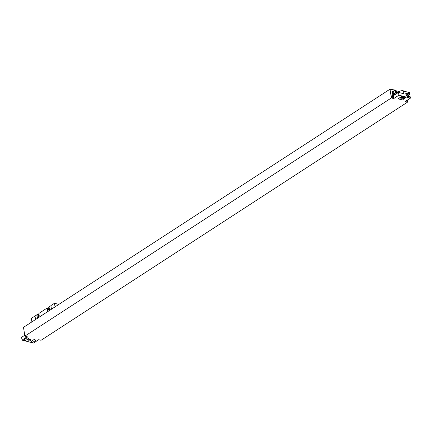 <?xml version="1.0" encoding="UTF-8"?>
<svg xmlns="http://www.w3.org/2000/svg" width="432" height="432" viewBox="0 0 432 432"><rect width="100%" height="100%" fill="white"/><g stroke="black" fill="none" stroke-linecap="round" stroke-linejoin="round"><path stroke-width="0.65" d="M24.878 336.112L391.37 97.951L389.999 89.192L23.501 327.353L24.878 336.112L27.238 336.722L22.037 340.103L33.502 343.062L38.702 339.682L41.051 340.292L407.543 102.13L405.2 101.52L410.4 98.14L410.173 96.692L408.823 96.341L408.904 96.876L407.084 96.406L406.998 95.872L406.118 95.645L405.761 93.366L406.642 93.593L406.561 93.064L408.38 93.533L408.467 94.068L406.431 95.526A1.145 0.718 -75.5 0 0 406.258 95.683M24.646 334.643A1.258 0.805 57 0 0 24.737 335.237M391.37 97.951L393.73 98.561L398.936 95.18L410.4 98.14M28.48 340.821A1.528 0.67 -8.9 0 1 27.956 340.421A1.528 0.67 -8.9 0 1 28.782 339.665A1.528 0.67 -8.9 0 1 30.445 339.547A1.528 0.67 -8.9 0 1 30.969 339.946A1.528 0.67 -8.9 0 1 30.143 340.702A1.528 0.67 -8.9 0 1 28.48 340.821M30.694 342.058L34.009 339.52L36.088 340.249L32.384 342.495L30.694 342.058L34.009 339.52M23.603 340.227L26.914 337.689L28.998 338.418L25.288 340.664L23.603 340.227L26.946 337.889L28.998 338.418M398.083 98.825L401.76 96.385L405.81 97.427L402.494 99.965L398.083 98.825L401.787 96.579L405.842 97.627M403.331 97.454A1.528 0.67 171.1 0 0 401.668 97.567A1.528 0.67 171.1 0 0 400.837 98.329A1.528 0.67 171.1 0 0 401.366 98.728A1.528 0.67 171.1 0 0 403.024 98.609A1.528 0.67 171.1 0 0 403.855 97.853A1.528 0.67 171.1 0 0 403.331 97.454M396.976 92.804L399.141 91.487A3.143 1.382 -8.9 0 1 404.282 91.249M393.412 91.109A2.246 1.436 57 0 0 393.26 91.19A2.246 1.436 57 0 0 392.791 92.637A2.246 1.436 57 0 0 394.529 94.97M393.984 90.85A2.246 1.436 57 0 0 393.547 91.001A2.246 1.436 57 0 0 393.082 92.448A2.246 1.436 -123 0 0 394.821 94.786M394.443 95.029A2.354 1.512 -123 0 1 392.812 93.047A2.354 1.512 -123 0 1 393.196 91.098A2.354 1.512 -123 0 1 393.665 90.936M389.999 89.192L391.403 89.554A2.246 1.436 -123 0 0 392.315 89.446A2.246 1.436 -123 0 0 392.71 88.938L393.725 89.197A2.246 1.436 -123 0 0 395.345 90.569L399.071 91.535M407.241 100.192L407.543 102.13M393.865 95.402A2.354 1.512 -123 0 1 392.234 93.42A2.354 1.512 -123 0 1 392.618 91.471L393.196 91.098M398.936 95.18L398.498 92.394L393.298 95.774L393.352 96.12M393.541 97.324L393.73 98.561M391.775 95.747A1.258 0.805 57 0 0 391.646 95.807A1.258 0.805 57 0 0 391.484 96.962A1.258 0.805 57 0 0 392.504 97.978A1.258 0.805 57 0 0 393.017 97.918A1.258 0.805 57 0 0 393.125 97.821M392.391 95.596A1.258 0.805 57 0 0 392.132 95.569A1.258 0.805 57 0 0 391.883 95.656A1.258 0.805 57 0 0 391.716 96.811A1.258 0.805 57 0 0 392.742 97.826A1.258 0.805 -123 0 0 393.255 97.762A1.258 0.805 -123 0 0 393.433 97.567A1.345 1.345 0 0 0 392.132 95.569M392.936 95.855A0.626 0.405 -123 0 1 393.115 96.968A0.626 0.405 57 0 1 392.936 95.855M391.689 89.597L392.71 88.938M398.498 92.394L403.904 93.787L403.472 91.039L409.531 92.605L409.817 94.414L407.781 95.872A1.145 0.718 -75.5 0 0 407.344 96.471M409.817 94.414L408.467 94.068M406.642 93.593L405.886 94.138M408.213 96.698L408.823 96.341M406.037 95.121L408.38 93.533M394.907 94.727A2.133 1.366 -123 0 1 393.169 92.47A2.133 1.366 57 0 1 393.611 91.098L394.227 90.693A2.133 1.366 57 0 0 393.784 92.07A2.133 1.366 -123 0 0 395.528 94.322M394.227 90.693A2.133 1.366 57 0 1 395.869 90.995A2.133 1.366 57 0 1 396.992 92.896A2.133 1.366 -123 0 1 397.013 93.355M22.037 340.103L21.6 337.316L24.619 335.356M34.042 339.719L36.088 340.249M51.462 309.269L50.89 305.602L54.47 303.275L58.919 304.425M31.925 321.97L31.347 318.303L35.095 316.013M36.472 319.01A33.755 21.244 -75.5 0 1 37.476 318.292L36.855 314.723L37.692 314.177L38.367 314.356L38.648 316.143A0.918 0.578 104.5 0 0 38.718 316.386M38.432 314.755L39.107 314.879M47.682 308.745L48.357 308.869M37.692 314.177L37.973 315.97A0.918 0.578 -75.5 0 0 38.335 316.478A0.918 0.578 -75.5 0 0 38.956 316.127A0.918 0.578 -75.5 0 0 39.161 315.198L38.88 313.411L46.942 308.167L47.617 308.345L47.898 310.133A0.918 0.578 -75.5 0 0 47.968 310.376M46.942 308.167L47.223 309.96A0.918 0.578 -75.5 0 0 47.585 310.468A0.918 0.578 -75.5 0 0 48.206 310.117A0.918 0.578 -75.5 0 0 48.406 309.188L48.125 307.4L49.172 306.866M54.47 303.275L55.048 306.941M57.758 304.922A1.501 0.961 57 0 0 57.677 304.965A1.501 0.961 57 0 0 57.375 305.424M50.614 309.82A33.755 21.244 -75.5 0 0 49.588 310.419L49.523 310.403A33.755 21.244 -75.5 0 0 49.097 310.673L37.838 317.99A33.755 21.244 -75.5 0 0 37.411 318.276M35.505 319.637L34.933 315.97M49.523 310.403L48.967 306.855M36.877 314.858L35.014 316.067L35.564 319.599M50.911 305.737L49.075 306.844M39.053 314.917L39.155 315.581M48.303 308.907L48.406 309.571M49.032 306.871L49.588 310.419M58.32 304.771L58.374 304.776A1.501 0.961 57 0 0 58.32 304.771A1.501 0.961 57 0 0 57.829 304.868A1.501 0.961 57 0 0 57.532 305.327M396.522 92.281A3.418 2.149 104.5 0 1 396.554 92.475A3.418 2.149 104.5 0 1 396.581 92.675A3.586 1.577 171.1 0 0 396.025 92.432A3.586 2.257 104.5 0 1 396.041 93.28A3.418 1.501 171.1 0 0 395.712 93.199A3.586 2.257 -75.5 0 0 395.696 92.345A3.586 1.577 171.1 0 0 394.929 92.243A3.418 2.149 -75.5 0 0 394.902 92.048A3.418 2.149 -75.5 0 0 394.864 91.854A3.586 1.577 -8.9 0 1 395.636 91.957A3.586 2.257 -75.5 0 0 395.404 91.244A3.418 1.501 -8.9 0 1 395.739 91.33A3.586 2.257 104.5 0 1 395.966 92.043A3.586 1.577 -8.9 0 1 396.522 92.281M399.141 91.487L399.319 92.605M407.781 95.872L406.431 95.526M37.973 315.97L38.648 316.143M47.223 309.96L47.898 310.133M24.635 334.562A1.345 1.345 0 0 0 24.818 335.767M393.26 91.19L393.547 91.001"/></g></svg>
